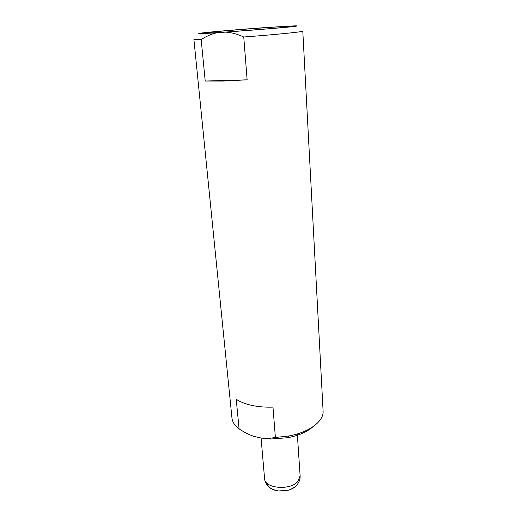 <?xml version="1.0" encoding="UTF-8"?>
<svg xmlns="http://www.w3.org/2000/svg" width="517" height="517" viewBox="0 0 517 517"><rect width="100%" height="100%" fill="white"/><g stroke="black" fill="none" stroke-linecap="round" stroke-linejoin="round"><path stroke-width="0.78" d="M217.082 32.771L281.92 27.737C296.48 26.341 300.526 25.721 294.057 25.882L267.347 27.453C242.88 29.146 211.201 31.802 201.74 32.991C194.806 33.889 199.924 33.812 217.082 32.771C211.847 33.812 206.548 36.093 201.178 39.622L205.217 81.04L247.132 79.825L222.756 81.072L205.217 81.04M285.83 27.149L290.696 26.483C294.961 25.404 233.548 29.792 212.048 32.073L205.152 33.069C205.449 33.747 268.504 29.139 285.83 27.149M201.178 39.622L193.907 39.518L231.959 418.001C232.372 422.008 234.757 425.64 239.1 428.897L236.211 399.234C240.179 401.922 245.394 403.977 251.857 405.399C258.364 406.795 265.402 407.357 272.982 407.099L275.38 437.46L288.544 436.038C309.386 432.354 324.036 421.109 323.093 410.989L302.794 31.136C303.918 31.77 275.471 34.652 243.753 37.004C237.393 34.103 231.532 32.487 226.149 32.17M243.753 37.004L247.132 79.825M275.38 437.46L270.462 438.216L261.208 438.061L253.511 436.225C248.974 434.681 244.166 432.238 239.1 428.897M312.947 426.758C307.066 431.934 298.652 435.585 287.704 437.725L271.024 439.004L261.208 438.061M267.173 483.311C268.013 487.382 271.774 489.942 278.463 490.982L288.299 490.219C291.982 489.16 294.742 487.55 296.577 485.385L297.088 484.713M297.301 433.937L300.118 475.769L298.199 481.03C291.026 490.846 264.426 488.714 264.568 478.503C264.833 481.12 265.841 483.466 267.593 485.521C269.732 488.158 273.351 489.974 278.463 490.982M287.704 437.725L288.544 436.038M271.024 439.004L270.462 438.216M261.072 438.028L264.568 478.503M300.118 475.769C300.28 478.729 299.472 481.456 297.682 483.944C296.874 485.185 294.328 488.222 288.299 490.219"/></g></svg>
